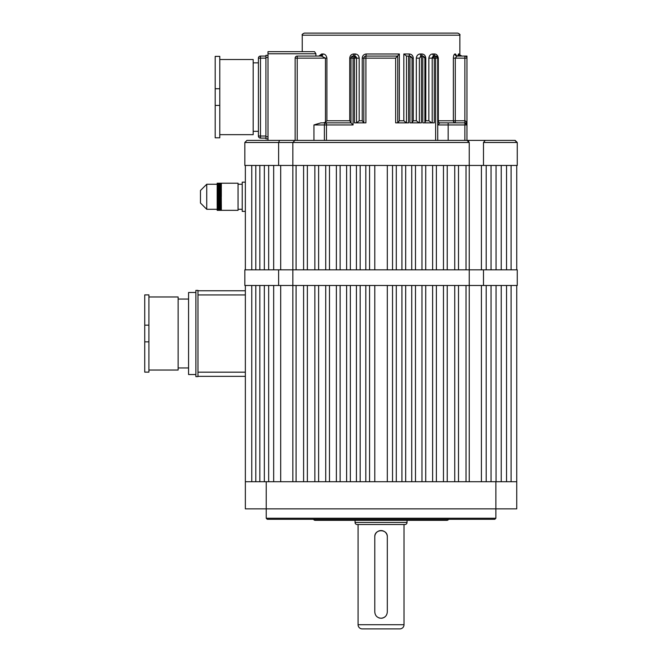 <?xml version="1.0" encoding="UTF-8"?>
<svg xmlns="http://www.w3.org/2000/svg" width="662" height="662" viewBox="0 0 662 662"><rect width="100%" height="100%" fill="white"/><g stroke="black" fill="none" stroke-linecap="round" stroke-linejoin="round"><path stroke-width="0.99" d="M495.871 518.255L494.82 519.298L267.274 519.298L266.232 518.255L495.871 518.255L495.871 508.863L245.354 508.863L245.354 285.488L251.767 285.488L251.767 481.721M313.482 519.298A2.085 2.085 0 0 0 315.294 520.349L446.809 520.349A2.085 2.085 0 0 0 448.621 519.298M266.232 518.255L266.232 481.721L245.354 481.721M495.871 481.721L495.871 508.863L516.741 508.863L516.741 481.721L266.232 481.721M246.926 140.402L244.832 142.487L244.832 165.45L278.619 165.45L278.619 142.487L244.832 142.487L246.926 140.402L515.177 140.402L517.262 142.487L483.483 142.487L483.483 165.45L469.25 165.45L469.25 269.831L292.852 269.831L292.852 165.45L273.671 165.45L273.671 269.831L278.619 269.831L244.832 269.831L244.832 285.488L278.619 285.488L278.619 269.831L292.852 269.831L292.852 285.488L469.25 285.488L469.25 269.831L517.262 269.831L517.262 285.488L469.25 285.488L469.25 481.721L466.015 481.721L466.015 285.488M514.738 140.402L517.262 142.487L517.262 165.45L483.483 165.45L486.198 165.45L486.198 269.831L483.483 269.831L483.483 285.488L486.198 285.488L486.198 481.721M296.088 285.488L296.088 481.721L292.852 481.721L292.852 285.488L273.671 285.488L273.671 481.721M454.744 285.488L454.744 481.721L458.501 481.721L458.501 285.488M443.466 285.488L443.466 481.721L447.231 481.721L447.231 285.488M432.617 285.488L432.617 481.721L436.374 481.721L436.374 285.488M421.967 285.488L421.967 481.721L425.724 481.721L425.724 285.488M411.739 285.488L411.739 481.721L415.496 481.721L415.496 285.488M401.925 285.488L401.925 481.721L405.682 481.721L405.682 285.488M392.533 285.488L392.533 481.721L396.29 481.721L396.29 285.488M374.791 285.488L374.791 481.721L387.311 481.721L387.311 285.488M365.813 285.488L365.813 481.721L369.57 481.721L369.57 285.488M356.413 285.488L356.413 481.721L360.178 481.721L360.178 285.488M346.607 285.488L346.607 481.721L350.363 481.721L350.363 285.488M336.379 285.488L336.379 481.721L340.136 481.721L340.136 285.488M325.729 285.488L325.729 481.721L329.486 481.721L329.486 285.488M314.872 285.488L314.872 481.721L318.629 481.721L318.629 285.488M303.601 285.488L303.601 481.721L307.358 481.721L307.358 285.488M259.835 481.721L259.835 285.488L255.805 285.488L255.805 481.721M268.664 481.721L268.664 285.488L264.345 285.488L264.345 481.721M491.055 481.721L491.055 285.488L496.061 285.488L496.061 481.721M501.225 481.721L501.225 285.488L506.538 285.488L506.538 481.721M511.097 481.721L511.097 285.488L516.741 285.488L516.741 481.721M280.696 481.721L280.696 285.488M481.406 481.721L481.406 285.488M511.097 269.831L516.741 269.831L516.741 165.45L511.097 165.45L511.097 269.831M501.225 269.831L506.538 269.831L506.538 165.45L501.225 165.45L501.225 269.831M491.055 269.831L496.061 269.831L496.061 165.45L491.055 165.45L491.055 269.831M268.664 269.831L264.345 269.831L264.345 165.45L268.664 165.45L268.664 269.831M259.835 269.831L255.805 269.831L255.805 165.45L259.835 165.45L259.835 269.831M251.767 269.831L245.354 269.831L245.354 165.45L251.767 165.45L251.767 269.831M303.601 165.45L303.601 269.831M307.358 269.831L307.358 165.45M415.496 269.831L415.496 165.45M411.739 165.45L411.739 269.831M458.501 269.831L458.501 165.45M454.744 165.45L454.744 269.831M447.231 269.831L447.231 165.45M443.466 165.45L443.466 269.831M466.015 165.45L466.015 269.831M436.374 269.831L436.374 165.45M432.617 165.45L432.617 269.831M314.872 165.45L314.872 269.831M318.629 269.831L318.629 165.45M325.729 165.45L325.729 269.831M329.486 269.831L329.486 165.45M396.29 269.831L396.29 165.45M392.533 165.45L392.533 269.831M336.379 165.45L336.379 269.831M340.136 269.831L340.136 165.45M401.925 165.45L401.925 269.831M405.682 269.831L405.682 165.45M387.311 269.831L387.311 165.45M374.791 165.45L374.791 269.831M346.607 165.45L346.607 269.831M350.363 269.831L350.363 165.45M356.413 165.45L356.413 269.831M360.178 269.831L360.178 165.45M365.813 165.45L365.813 269.831M369.57 269.831L369.57 165.45M296.088 269.831L296.088 165.45M280.696 269.831L280.696 165.45M481.406 269.831L481.406 165.45M421.967 165.45L421.967 269.831M425.724 269.831L425.724 165.45M490.724 140.402L482.515 140.402M469.25 142.487L292.852 142.487L292.852 165.45L469.25 165.45L469.25 142.487L466.958 140.402L466.958 124.953L464.865 122.867L439.816 122.867L448.166 122.867L448.166 140.402M483.483 142.487L485.246 140.402M467.165 140.402L468.787 141.18M279.579 140.402L278.619 142.487L292.852 142.487L294.938 140.402M304.33 33.1L457.773 33.1C459.693 33.985 460.388 34.681 459.858 35.185L302.244 35.185C301.715 34.681 302.41 33.985 304.33 33.1M315.915 53.771L268.011 53.771L268.011 51.677L314.541 51.677L315.915 53.771L315.915 56.063M320.143 56.063A2.085 1.572 90 0 0 321.715 53.978L318.811 56.063M313.937 140.402L313.937 124.953L320.855 122.867L326.457 122.867L323.329 122.867L325.456 122.23L325.456 58.148L326.896 58.148C326.325 55.351 324.992 53.961 322.89 53.978A2.085 1.539 -90 0 1 321.351 56.063L297.23 56.063A2.085 2.085 0 0 0 295.144 58.148A2.085 2.085 0 0 1 297.23 56.063L297.23 140.402M324.372 140.402L324.372 124.953A2.085 2.085 0 0 1 326.457 122.867L350.992 122.867L350.992 58.148A2.085 2.085 0 0 1 353.078 56.063A2.085 0.72 90 0 0 353.798 53.978C351.365 54.185 350.008 55.575 349.735 58.148L349.735 120.782L350.992 122.702M351.191 57.263L353.078 56.063L354.435 56.063L356.52 58.148L359.185 58.148C358.92 55.583 357.563 54.193 355.122 53.978A2.085 0.687 90 0 1 354.435 56.063A2.085 2.085 0 0 1 356.52 58.148L356.52 122.867M363.827 122.867L363.827 58.148A2.085 2.085 0 0 1 365.912 56.063L366.309 53.978C363.827 54.234 362.47 55.625 362.238 58.148L362.238 120.782L363.827 122.809M419.36 122.867L419.36 58.148L421.446 56.063L422.803 56.063L422.803 122.867L434.28 122.867L434.28 56.063L435.637 56.063A2.085 2.085 0 0 1 437.731 58.148L437.731 140.402L437.731 58.148L432.195 58.148A2.085 2.085 0 0 1 434.28 56.063A2.085 1.374 90 0 1 432.907 53.978C430.664 53.994 429.315 55.385 428.844 58.148L428.844 120.782L431.748 122.867M406.518 122.867L406.518 56.063L409.96 56.063L409.96 122.867L421.446 122.867L421.446 56.063A2.085 1.043 90 0 1 420.403 53.978C418.036 54.119 416.679 55.517 416.332 58.148L416.332 120.782L419.12 122.867M366.309 53.978L399.352 53.978L395.661 58.148L395.661 122.867L408.603 122.867L408.603 56.063M351.042 57.693L350.992 58.148L354.435 58.148L354.435 122.867L365.912 122.867L365.912 56.063L397.754 56.063L397.754 122.867M268.011 53.771L268.011 140.402L295.144 140.402L295.144 58.148L325.456 58.148L321.351 56.063M456.954 56.063A2.085 1.961 90 0 1 454.993 53.978C454.058 54.185 453.511 55.575 453.362 58.148L455.282 58.148L456.954 56.063L464.865 56.063L464.865 58.148L455.282 58.148L455.282 120.782L464.865 120.782L464.865 58.148L466.958 58.148L466.958 56.063L466.958 124.953A2.085 2.085 0 0 0 464.865 122.867L464.865 124.953L437.731 124.953L439.816 122.867A2.085 2.085 0 0 1 437.731 120.782L438.302 120.782A2.085 1.514 -90 0 0 439.816 122.867M464.865 56.063A2.085 2.085 0 0 1 466.958 58.148A2.085 2.085 0 0 0 464.865 56.063A2.085 2.085 0 0 1 466.958 58.148L466.958 120.782M432.195 122.867L432.195 58.148L434.28 56.063M424.665 57.213L422.803 56.063L424.888 58.148L424.888 122.867M457.707 56.063L458.468 53.978A2.085 2.052 90 0 0 460.512 56.063L466.958 56.063L466.346 56.675M411.838 57.238L409.96 56.063L412.054 58.148L412.054 122.867M406.418 122.867L403.828 120.782L403.828 53.978L406.518 56.063M412.054 58.148L413.287 58.148C413.005 55.567 411.648 54.176 409.215 53.978A2.085 0.745 90 0 0 409.96 56.063M424.888 58.148L425.79 58.148C425.426 55.484 424.069 54.094 421.727 53.978A2.085 1.076 90 0 0 422.803 56.063M438.302 58.148C437.805 55.351 436.457 53.961 434.231 53.978A2.085 1.407 90 0 0 435.637 56.063L438.302 58.148L438.302 120.782L453.362 120.782L453.362 58.148M456.557 55.782L455.473 53.978A2.085 1.969 90 0 0 457.442 56.063L456.391 55.74M464.865 122.867L464.865 120.782C466.122 121.047 466.826 122.437 466.958 124.953L464.865 124.953L464.865 140.402M455.282 122.867A2.085 1.912 90 0 1 453.362 120.782L455.282 120.782L455.282 122.867M424.888 122.511L425.79 120.782L428.844 120.782M420.353 56.378L421.446 56.063M412.054 122.693L413.287 120.782L416.332 120.782M397.754 122.818L399.352 120.782L403.828 120.782M356.611 122.867L359.185 120.782L362.238 120.782M350.992 122.867L353.078 124.953L326.457 124.953L326.457 140.402M325.456 122.23L326.896 120.782L349.735 120.782M245.354 290.767L197.971 290.767L245.354 290.767M245.354 376.355L197.971 376.355M148.909 333.507L148.909 341.857L144.738 341.857L144.738 294.888L148.909 294.888L148.909 333.507M148.909 341.857L148.909 372.127L144.738 372.127L144.738 341.857M148.909 370.041L178.136 370.041L178.136 296.973L148.909 296.973M195.878 374.526L188.571 374.526L188.571 292.48L195.878 292.48M197.971 376.612L195.878 376.612L195.878 290.395L197.971 290.395L197.971 376.612M148.909 325.158L144.738 325.158M219.784 134.659L253.182 134.659L253.182 59.506L219.784 59.506M258.403 97.082L258.403 69.949M265.917 58.148L260.489 58.148L260.489 136.016L258.403 136.016A2.085 2.085 0 0 0 260.489 138.11A2.085 2.085 0 0 1 258.403 136.016A2.085 2.085 0 0 0 260.489 138.11L265.917 138.11L260.489 138.11A2.085 2.085 0 0 1 258.403 136.016L258.403 58.148A2.085 2.085 0 0 1 260.489 56.063L265.917 56.063M268.011 138.838L265.917 138.838L265.917 136.753L268.011 136.753M268.011 57.42L265.917 57.42L265.917 136.753M265.917 57.42L265.917 55.335L268.011 55.335M215.191 137.795L215.191 105.432L219.784 105.432L219.784 56.378L215.191 56.378L215.191 88.733L219.784 88.733L215.191 88.733L215.191 105.432L219.784 105.432L219.784 137.795L215.191 137.795M206.734 209.291L200.47 203.027L200.47 190.507L206.734 184.243L206.734 209.291L217.177 209.291M217.177 209.631L221.348 209.631L217.177 209.515L221.348 209.333L217.177 209.2L221.348 208.985L217.177 208.836L221.348 208.588L217.177 208.422L221.348 208.149L217.177 207.967L221.348 207.661L217.177 207.463L221.348 207.132L217.177 206.916L221.348 206.561L217.177 206.329L221.348 205.948L217.177 205.708L221.348 205.303L217.177 205.046L217.177 204.624L221.348 204.624L217.177 204.351L217.177 203.913L221.348 203.913L217.177 203.631L217.177 203.176L221.348 203.176L217.177 202.886L217.177 202.415L221.348 202.415L217.177 202.109L217.177 201.629L221.348 201.629L217.177 201.322L217.177 200.826L221.348 200.826L217.177 200.503L217.177 199.998L221.348 199.998L217.177 199.684L217.177 199.171L221.348 199.171L217.177 198.84L217.177 198.327L221.348 198.327L217.177 197.996L217.177 197.475L221.348 197.475L217.177 197.144L217.177 196.622L221.348 196.622L217.177 196.291L217.177 195.77L221.348 195.77L217.177 195.439L217.177 194.926L221.348 194.926L217.177 194.595L217.177 194.082L221.348 194.082L217.177 193.759L217.177 193.254L221.348 193.254L217.177 192.932L217.177 192.435L221.348 192.435L217.177 192.129L217.177 191.641L221.348 191.641L217.177 191.335L217.177 190.863L221.348 190.863L217.177 190.565L217.177 190.102L221.348 190.102L217.177 189.82L217.177 189.373L221.348 189.373L217.177 189.1L217.177 188.678L221.348 188.678L217.177 188.413L221.348 188.008L217.177 187.76L221.348 187.371L217.177 187.139L221.348 186.775L217.177 186.221L221.348 186.014L217.177 185.708L221.348 185.517L217.177 185.236L221.348 185.062L217.177 184.806L221.348 184.657L217.177 184.425L221.348 184.293L217.177 184.102L221.348 183.986L217.177 183.821L221.348 183.722L217.177 183.589L221.348 183.515L217.177 183.415L221.348 183.357L217.177 183.291L221.348 183.25L217.177 183.2L238.047 183.2L238.047 210.334L217.177 210.334L217.177 209.515M221.348 183.2L217.177 183.217M245.354 211.377L242.226 211.377L242.226 182.158L245.354 182.158M217.177 185.517L221.348 185.708M217.177 197.996L221.348 198.302M217.177 197.144L221.348 197.466M221.348 196.3L217.177 196.622M221.348 195.456L217.177 195.77M221.348 209.788L217.177 209.788M221.348 209.871L217.177 209.871M221.348 210.003L217.177 210.003M221.348 210.069L217.177 210.069M221.348 210.16L217.177 210.16M221.348 210.21L217.177 210.21M221.348 210.276L217.177 210.276M221.348 210.301L217.177 210.301L221.348 210.326M221.348 210.334L217.177 210.334M221.348 192.195L217.177 192.195M221.348 192.99L217.177 192.99M221.348 193.8L217.177 193.8M221.348 194.628L217.177 194.628M221.348 199.13L217.177 199.13M221.348 199.949L217.177 199.949M221.348 200.76L217.177 200.76M221.348 201.546L217.177 201.546M221.348 202.324L217.177 202.324M221.348 203.069L217.177 203.069M221.348 203.797L217.177 203.797M221.348 204.5L217.177 204.5M221.348 205.046L217.177 205.162M221.348 205.708L217.177 205.799M221.348 206.329L217.177 206.395M221.348 206.916L217.177 206.958M221.348 207.463L217.177 207.479M217.177 186.188L221.348 186.221M217.177 186.717L221.348 186.775M217.177 187.288L221.348 187.371M217.177 187.9L221.348 188.008M217.177 188.546L221.348 188.678M221.348 189.216L217.177 189.216M221.348 189.928L217.177 189.928M221.348 190.656L217.177 190.656M221.348 191.417L217.177 191.417M355.055 520.349L355.055 522.434A2.085 2.085 0 0 0 357.149 524.519L404.954 524.519A2.085 2.085 0 0 0 407.039 522.434L407.039 520.349M358.084 524.519L358.084 624.721A4.179 4.179 0 0 0 362.263 628.9L399.84 628.9A4.179 4.179 0 0 0 404.01 624.721L404.01 524.519M387.311 536.824L387.311 611.978C386.939 615.784 384.854 617.869 381.047 618.242C377.249 617.869 375.155 615.784 374.791 611.978L374.791 536.824C374.394 528.748 387.692 528.731 387.311 536.824A6.264 6.264 0 0 0 381.047 530.56A6.264 6.264 0 0 0 374.791 536.824M381.047 618.242A6.264 6.264 0 0 0 385.474 616.405M378.647 617.762A6.264 6.264 0 0 0 379.822 618.118M321.715 53.978L322.89 53.978M326.896 58.148L326.896 120.782M353.798 53.978L355.122 53.978M359.185 58.148L359.185 120.782M353.078 56.063L353.078 124.953M435.637 140.402L435.637 56.063M395.661 58.148L362.238 58.148M326.457 122.867L326.457 124.953L313.937 124.953M399.352 53.978L399.352 120.782M403.828 53.978L409.215 53.978M413.287 58.148L413.287 120.782M420.403 53.978L421.727 53.978M425.79 58.148L425.79 120.782M432.907 53.978L434.231 53.978M454.993 53.978L455.473 53.978M458.468 53.978L459.858 53.978C459.329 54.483 460.024 55.178 461.944 56.063M432.195 58.148L428.844 58.148M419.36 58.148L416.332 58.148M354.435 56.063L354.435 58.148L356.52 58.148M350.992 58.148L349.735 58.148M245.354 294.938L197.971 294.938M197.971 372.176L245.354 372.176M260.489 138.11L260.489 136.016L265.917 136.016M260.489 58.148L258.403 58.148A2.085 2.085 0 0 1 260.489 56.063L260.489 58.148M355.055 522.434L407.039 522.434M358.084 624.721L404.01 624.721M302.244 35.185L302.244 51.677M459.858 35.185L459.858 53.978M466.793 124.158L466.958 124.953M178.136 299.058L188.571 299.058M178.136 367.948L188.571 367.948M253.182 62.849L258.403 62.849M253.182 131.324L258.403 131.324M206.734 184.243L217.177 184.243M238.047 184.243L242.226 184.243M238.047 209.291L242.226 209.291"/></g></svg>

